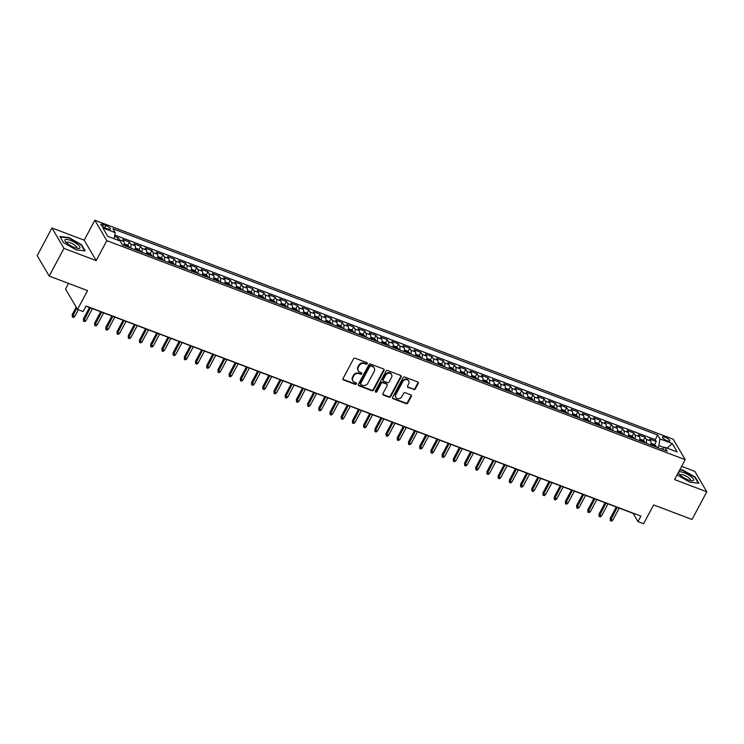 <?xml version="1.0" encoding="UTF-8"?>
<svg xmlns="http://www.w3.org/2000/svg" width="744" height="744" viewBox="0 0 744 744"><rect width="100%" height="100%" fill="white"/><g stroke="black" fill="none" stroke-linecap="round" stroke-linejoin="round"><path stroke-width="1.12" d="M367.229 363.714A0.902 0.781 149.6 0 0 366.866 362.663L355.176 358.236A1.283 1.116 149.6 0 0 353.493 358.906L343.049 378.473A1.283 1.116 149.6 0 0 343.57 379.97L355.26 384.397A0.902 0.781 149.6 0 0 356.069 382.881L354.553 382.304A4.111 3.581 149.6 0 1 352.87 380.909A4.111 3.581 149.6 0 1 352.898 377.496L353.763 375.86A4.111 3.581 149.6 0 1 359.138 373.721L360.654 374.288A0.902 0.781 149.6 0 0 361.463 372.772L359.957 372.195A4.111 3.581 149.6 0 1 358.264 370.8A4.111 3.581 149.6 0 1 358.292 367.387L359.157 365.76A4.111 3.581 149.6 0 1 364.541 363.611L366.048 364.188A0.902 0.781 149.6 0 0 367.229 363.714M358.264 370.8L357.948 370.242A4.111 3.581 149.6 0 1 357.966 366.839L358.841 365.202A4.111 3.581 149.6 0 1 364.216 363.063L365.732 363.63A0.902 0.781 149.6 0 0 367.006 362.737M342.928 379.235A1.283 1.116 149.6 0 0 343.244 379.421L354.935 383.848A0.902 0.781 149.6 0 0 356.209 382.946M352.87 380.909L352.544 380.351A4.111 3.581 149.6 0 1 352.572 376.938L353.437 375.311A4.111 3.581 149.6 0 1 358.822 373.172L360.329 373.739A0.902 0.781 149.6 0 0 361.603 372.837M665.071 437.221A4.185 1.181 28.1 0 0 662.42 437.016A4.185 1.181 28.1 0 0 667.145 440.755A4.185 1.181 28.1 0 0 669.805 440.959A4.185 1.181 28.1 0 0 665.071 437.221M413.636 389.586A1.283 1.116 149.6 0 0 415.31 388.907L418.24 383.42A1.283 1.116 149.6 0 0 417.719 381.923L404.736 377.003A1.283 1.116 149.6 0 0 403.062 377.673L392.618 397.24A1.283 1.116 149.6 0 0 393.13 398.738L406.112 403.657A1.283 1.116 149.6 0 0 407.796 402.988L411.339 396.357A1.283 1.116 149.6 0 0 410.818 394.85L405.257 392.748A1.283 1.116 149.6 0 0 403.583 393.418L401.825 396.71A3.432 2.995 149.6 0 1 395.938 394.478L402.811 381.598A3.432 2.995 149.6 0 1 408.698 383.83L407.554 385.978A1.283 1.116 149.6 0 0 408.075 387.475L413.311 389.028A1.283 1.116 149.6 0 0 414.985 388.359L417.914 382.872A1.283 1.116 149.6 0 0 418.044 382.109M63.965 248.394L96.19 260.595L84.202 240.173L51.978 227.971L63.965 248.394L49.188 276.071L87.578 290.606L77.525 309.43L83.133 311.559L86.081 306.017L640.928 516.104L637.971 521.637L643.579 523.757L653.632 504.934L692.022 519.47L706.8 491.793L694.812 471.371L681.634 466.376M96.19 260.595L106.829 240.665L685.215 459.662L674.576 479.592L706.8 491.793M384.025 370.466A1.283 1.116 149.6 0 0 383.504 368.968L370.521 364.048A1.283 1.116 149.6 0 0 368.838 364.718L358.394 384.285A1.283 1.116 149.6 0 0 358.915 385.783L371.898 390.702A1.283 1.116 149.6 0 0 373.581 390.033L384.025 370.466L383.699 369.917A1.283 1.116 149.6 0 0 383.82 369.154M387.633 370.531L400.616 375.441A1.283 1.116 149.6 0 1 401.137 376.948L390.693 396.506A1.283 1.116 149.6 0 1 389.01 397.175L383.448 395.073A1.283 1.116 149.6 0 1 382.928 393.567L387.168 385.634A1.283 1.116 149.6 0 0 386.648 384.137L382.965 382.742A1.283 1.116 149.6 0 0 381.281 383.411L376.873 391.67A0.902 0.781 149.6 0 1 375.329 391.084L385.95 371.2A1.283 1.116 149.6 0 1 387.633 370.531M49.188 276.071L37.2 255.648L51.978 227.971M654.553 444.773L656.282 441.527L649.559 438.979L650.74 440.987L646.257 439.295A5.236 2.093 110.7 0 1 646.248 443.238M643.337 440.522L645.076 437.277L638.352 434.728L639.533 436.747L635.051 435.054A5.236 2.093 110.7 0 1 635.041 438.988M632.13 436.282L633.869 433.036L627.136 430.488L628.327 432.506L623.835 430.804A5.236 2.093 110.7 0 1 623.825 434.747M620.924 432.041L622.654 428.786L615.93 426.247L617.111 428.256L612.628 426.563A5.236 2.093 110.7 0 1 612.619 430.506M609.717 427.791L611.447 424.545L604.723 421.997L605.904 424.015L601.422 422.313A5.236 2.093 110.7 0 1 601.412 426.256M598.501 423.55L600.241 420.304L593.517 417.756L594.698 419.774L590.215 418.072A5.236 2.093 110.7 0 1 590.206 422.015M587.295 419.309L589.034 416.054L582.301 413.515L583.482 415.524L578.999 413.831A5.236 2.093 110.7 0 1 578.99 417.765M576.089 415.059L577.818 411.813L571.094 409.265L572.276 411.283L567.793 409.581A5.236 2.093 110.7 0 1 567.784 413.524M564.873 410.818L566.612 407.573L559.888 405.024L561.069 407.042L556.586 405.341A5.236 2.093 110.7 0 1 556.577 409.284M553.666 406.577L555.405 403.322L548.681 400.784L549.863 402.792L545.38 401.1A5.236 2.093 110.7 0 1 545.371 405.034M542.46 402.327L544.189 399.082L537.466 396.533L538.647 398.552L534.164 396.85A5.236 2.093 110.7 0 1 534.155 400.793M531.253 398.087L532.983 394.841L526.259 392.293L527.44 394.311L522.958 392.609A5.236 2.093 110.7 0 1 522.948 396.552M520.037 393.846L521.776 390.591L515.053 388.043L516.234 390.061L511.751 388.368A5.236 2.093 110.7 0 1 511.742 392.302M508.831 389.596L510.57 386.35L503.837 383.802L505.027 385.82L500.535 384.118A5.236 2.093 110.7 0 1 500.526 388.061M497.624 385.355L499.354 382.109L492.63 379.561L493.811 381.57L489.329 379.877A5.236 2.093 110.7 0 1 489.32 383.82M486.418 381.105L488.148 377.859L481.424 375.311L482.605 377.329L478.122 375.636A5.236 2.093 110.7 0 1 478.113 379.57M475.202 376.864L476.941 373.618L470.217 371.07L471.398 373.088L466.916 371.386A5.236 2.093 110.7 0 1 466.907 375.329M463.996 372.623L465.735 369.368L459.002 366.829L460.183 368.838L455.7 367.145A5.236 2.093 110.7 0 1 455.691 371.089M452.789 368.373L454.519 365.127L447.795 362.579L448.976 364.597L444.494 362.895A5.236 2.093 110.7 0 1 444.484 366.839M441.573 364.132L443.312 360.887L436.589 358.338L437.77 360.356L433.287 358.654A5.236 2.093 110.7 0 1 433.278 362.598M430.367 359.891L432.106 356.636L425.382 354.098L426.563 356.106L422.081 354.414A5.236 2.093 110.7 0 1 422.071 358.357M419.16 355.641L420.89 352.396L414.166 349.847L415.347 351.866L410.865 350.164A5.236 2.093 110.7 0 1 410.855 354.107M407.954 351.401L409.684 348.155L402.96 345.607L404.141 347.625L399.658 345.923A5.236 2.093 110.7 0 1 399.649 349.866M396.738 347.16L398.477 343.905L391.753 341.366L392.934 343.375L388.452 341.682A5.236 2.093 110.7 0 1 388.442 345.616M385.532 342.91L387.271 339.664L380.537 337.116L381.728 339.134L377.236 337.432A5.236 2.093 110.7 0 1 377.227 341.375M374.325 338.669L376.055 335.423L369.331 332.875L370.512 334.893L366.029 333.191A5.236 2.093 110.7 0 1 366.02 337.134M363.118 334.428L364.848 331.173L358.124 328.625L359.306 330.643L354.823 328.95A5.236 2.093 110.7 0 1 354.814 332.884M351.903 330.178L353.642 326.932L346.918 324.384L348.099 326.402L343.616 324.7A5.236 2.093 110.7 0 1 343.607 328.643M340.696 325.937L342.435 322.691L335.702 320.143L336.883 322.152L332.401 320.459A5.236 2.093 110.7 0 1 332.391 324.403M329.49 321.687L331.219 318.441L324.496 315.893L325.677 317.911L321.194 316.219A5.236 2.093 110.7 0 1 321.185 320.153M318.283 317.446L320.013 314.201L313.289 311.652L314.47 313.67L309.988 311.969A5.236 2.093 110.7 0 1 309.978 315.912M307.067 313.205L308.807 309.95L302.083 307.412L303.264 309.42L298.781 307.728A5.236 2.093 110.7 0 1 298.772 311.671M295.861 308.955L297.591 305.71L290.867 303.161L292.048 305.18L287.565 303.478A5.236 2.093 110.7 0 1 287.556 307.421M284.654 304.714L286.384 301.469L279.66 298.921L280.841 300.939L276.359 299.237A5.236 2.093 110.7 0 1 276.349 303.18M273.439 300.474L275.178 297.219L268.454 294.68L269.635 296.689L265.152 294.996A5.236 2.093 110.7 0 1 265.143 298.939M262.232 296.224L263.971 292.978L257.238 290.43L258.428 292.448L253.937 290.746A5.236 2.093 110.7 0 1 253.927 294.689M251.026 291.983L252.755 288.737L246.032 286.189L247.213 288.207L242.73 286.505A5.236 2.093 110.7 0 1 242.721 290.448M239.819 287.742L241.549 284.487L234.825 281.948L236.006 283.957L231.524 282.264A5.236 2.093 110.7 0 1 231.514 286.198M228.603 283.492L230.342 280.246L223.619 277.698L224.8 279.716L220.317 278.014A5.236 2.093 110.7 0 1 220.308 281.957M217.397 279.251L219.136 276.005L212.403 273.457L213.593 275.475L209.101 273.773A5.236 2.093 110.7 0 1 209.092 277.717M206.19 275.01L207.92 271.755L201.196 269.207L202.377 271.225L197.895 269.533A5.236 2.093 110.7 0 1 197.885 273.467M194.984 270.76L196.714 267.514L189.99 264.966L191.171 266.984L186.688 265.283A5.236 2.093 110.7 0 1 186.679 269.226M183.768 266.519L185.507 263.274L178.783 260.726L179.964 262.734L175.482 261.042A5.236 2.093 110.7 0 1 175.472 264.985M172.562 262.269L174.291 259.024L167.567 256.475L168.749 258.493L164.266 256.801A5.236 2.093 110.7 0 1 164.257 260.735M161.355 258.029L163.085 254.783L156.361 252.235L157.542 254.253L153.059 252.551A5.236 2.093 110.7 0 1 153.05 256.494M150.139 253.788L151.878 250.542L145.154 247.994L146.335 250.003L141.853 248.31A5.236 2.093 110.7 0 1 141.844 252.253M138.933 249.538L140.672 246.292L133.948 243.744L135.129 245.762L130.646 244.06A5.236 2.093 110.7 0 1 130.637 248.003M127.726 245.297L129.456 242.051L122.732 239.503L123.913 241.521A5.236 2.093 110.7 0 1 123.904 245.455M105.434 228.027L107.899 228.957A4.055 1.144 28.1 0 0 110.465 229.161A4.055 1.144 28.1 0 0 105.89 225.534L103.425 224.604A4.055 1.144 28.1 0 0 100.849 224.409A4.055 1.144 28.1 0 0 105.434 228.027M106.829 240.665L94.851 220.243L673.236 439.239L685.215 459.662M656.282 441.527L655.194 439.676L657.677 435.026L112.921 228.761L115.19 232.621L114.195 238.778M657.677 435.026L659.947 438.886L672.278 443.554L677.198 451.952L664.876 447.284L667.136 451.143L122.379 244.878L120.11 241.019L107.787 236.35L102.858 227.952L115.19 232.621M117.134 239.893L118.25 237.801L119.431 239.819A5.236 2.093 110.7 0 1 119.738 240.87M129.456 242.051L130.646 244.06M140.672 246.292L141.853 248.31M151.878 250.542L153.059 252.551M163.085 254.783L164.266 256.801M174.291 259.024L175.482 261.042M185.507 263.274L186.688 265.283M196.714 267.514L197.895 269.533M207.92 271.755L209.101 273.773M219.136 276.005L220.317 278.014M230.342 280.246L231.524 282.264M241.549 284.487L242.73 286.505M252.755 288.737L253.937 290.746M263.971 292.978L265.152 294.996M275.178 297.219L276.359 299.237M286.384 301.469L287.565 303.478M297.591 305.71L298.781 307.728M308.807 309.95L309.988 311.969M320.013 314.201L321.194 316.219M331.219 318.441L332.401 320.459M342.435 322.691L343.616 324.7M353.642 326.932L354.823 328.95M364.848 331.173L366.029 333.191M376.055 335.423L377.236 337.432M387.271 339.664L388.452 341.682M398.477 343.905L399.658 345.923M409.684 348.155L410.865 350.164M420.89 352.396L422.081 354.414M432.106 356.636L433.287 358.654M443.312 360.887L444.494 362.895M454.519 365.127L455.7 367.145M465.735 369.368L466.916 371.386M476.941 373.618L478.122 375.636M488.148 377.859L489.329 379.877M499.354 382.109L500.535 384.118M510.57 386.35L511.751 388.368M521.776 390.591L522.958 392.609M532.983 394.841L534.164 396.85M544.189 399.082L545.38 401.1M555.405 403.322L556.586 405.341M566.612 407.573L567.793 409.581M577.818 411.813L578.999 413.831M589.034 416.054L590.215 418.072M600.241 420.304L601.422 422.313M611.447 424.545L612.628 426.563M622.654 428.786L623.835 430.804M633.869 433.036L635.051 435.054M645.076 437.277L646.257 439.295M655.194 439.676L114.799 235.058M118.25 237.801L114.576 236.415M664.346 447.6L658.877 445.526L657.77 447.6M68.532 283.399L65.537 289.007L77.525 309.43M84.202 240.173L94.851 220.243M85.988 306.193L633.116 513.36L637.971 521.637M135.12 249.705A5.236 2.093 -69.3 0 0 135.129 245.762M146.326 253.946A5.236 2.093 -69.3 0 0 146.335 250.003M157.533 258.187A5.236 2.093 -69.3 0 0 157.542 254.253M168.739 262.437A5.236 2.093 -69.3 0 0 168.749 258.493M179.955 266.678A5.236 2.093 -69.3 0 0 179.964 262.734M191.162 270.928A5.236 2.093 -69.3 0 0 191.171 266.984M202.368 275.168A5.236 2.093 -69.3 0 0 202.377 271.225M213.584 279.409A5.236 2.093 -69.3 0 0 213.593 275.475M224.79 283.659A5.236 2.093 -69.3 0 0 224.8 279.716M235.997 287.9A5.236 2.093 -69.3 0 0 236.006 283.957M247.203 292.141A5.236 2.093 -69.3 0 0 247.213 288.207M258.419 296.391A5.236 2.093 -69.3 0 0 258.428 292.448M269.626 300.632A5.236 2.093 -69.3 0 0 269.635 296.689M280.832 304.873A5.236 2.093 -69.3 0 0 280.841 300.939M292.039 309.123A5.236 2.093 -69.3 0 0 292.048 305.18M303.254 313.363A5.236 2.093 -69.3 0 0 303.264 309.42M314.461 317.604A5.236 2.093 -69.3 0 0 314.47 313.67M325.667 321.854A5.236 2.093 -69.3 0 0 325.677 317.911M336.874 326.095A5.236 2.093 -69.3 0 0 336.883 322.152M348.09 330.345A5.236 2.093 -69.3 0 0 348.099 326.402M359.296 334.586A5.236 2.093 -69.3 0 0 359.306 330.643M370.503 338.827A5.236 2.093 -69.3 0 0 370.512 334.893M381.719 343.077A5.236 2.093 -69.3 0 0 381.728 339.134M392.925 347.318A5.236 2.093 -69.3 0 0 392.934 343.375M404.132 351.559A5.236 2.093 -69.3 0 0 404.141 347.625M415.338 355.809A5.236 2.093 -69.3 0 0 415.347 351.866M426.554 360.05A5.236 2.093 -69.3 0 0 426.563 356.106M437.76 364.29A5.236 2.093 -69.3 0 0 437.77 360.356M448.967 368.54A5.236 2.093 -69.3 0 0 448.976 364.597M460.173 372.781A5.236 2.093 -69.3 0 0 460.183 368.838M471.389 377.022A5.236 2.093 -69.3 0 0 471.398 373.088M482.596 381.272A5.236 2.093 -69.3 0 0 482.605 377.329M493.802 385.513A5.236 2.093 -69.3 0 0 493.811 381.57M505.018 389.763A5.236 2.093 -69.3 0 0 505.027 385.82M516.224 394.004A5.236 2.093 -69.3 0 0 516.234 390.061M527.431 398.245A5.236 2.093 -69.3 0 0 527.44 394.311M538.637 402.495A5.236 2.093 -69.3 0 0 538.647 398.552M549.853 406.736A5.236 2.093 -69.3 0 0 549.863 402.792M561.06 410.976A5.236 2.093 -69.3 0 0 561.069 407.042M572.266 415.226A5.236 2.093 -69.3 0 0 572.276 411.283M583.473 419.467A5.236 2.093 -69.3 0 0 583.482 415.524M594.689 423.708A5.236 2.093 -69.3 0 0 594.698 419.774M605.895 427.958A5.236 2.093 -69.3 0 0 605.904 424.015M617.101 432.199A5.236 2.093 -69.3 0 0 617.111 428.256M628.317 436.44A5.236 2.093 -69.3 0 0 628.327 432.506M639.524 440.69A5.236 2.093 -69.3 0 0 639.533 436.747M664.876 447.284L661.816 449.134M650.73 444.931A5.236 2.093 -69.3 0 0 650.74 440.987M658.877 445.526L659.947 438.886M672.278 443.554L667.136 448.139M76.148 249.854L85.16 250.868L81.552 244.72L68.932 237.55L59.92 236.527L63.528 242.674L76.148 249.854M677.105 474.849L689.846 482.214L698.858 483.237L695.249 477.081L682.629 469.91L679.904 469.603M358.273 385.048A1.283 1.116 149.6 0 0 358.589 385.234L371.572 390.144A1.283 1.116 149.6 0 0 373.256 389.475L383.699 369.917M370.921 366.029A0.902 0.781 149.6 0 0 369.74 366.494L360.58 383.672A0.902 0.781 149.6 0 0 360.942 384.722L362.533 385.327A4.111 3.581 149.6 0 0 367.908 383.179L374.176 371.442A4.111 3.581 149.6 0 0 374.204 368.029A4.111 3.581 149.6 0 0 372.512 366.634L370.596 365.481A0.902 0.781 149.6 0 0 369.424 365.946L369.74 366.494M360.57 384.416L360.245 383.867A0.902 0.781 149.6 0 1 360.254 383.113L369.424 365.946M374.204 368.029L373.879 367.48A4.111 3.581 149.6 0 0 372.195 366.076L372.512 366.634M370.596 365.481L372.195 366.076M382.807 394.329A1.283 1.116 149.6 0 0 383.132 394.525L388.684 396.626A1.283 1.116 149.6 0 0 390.368 395.957L400.811 376.39A1.283 1.116 149.6 0 0 400.932 375.627M387.178 384.574L386.852 384.016A1.283 1.116 149.6 0 0 386.322 383.579L382.639 382.184A1.283 1.116 149.6 0 0 380.956 382.853L376.548 391.112L376.873 391.67M375.236 391.511A0.902 0.781 149.6 0 0 376.548 391.112M391.567 377.403A3.432 2.995 149.6 0 0 385.68 375.181L383.253 379.71A1.283 1.116 149.6 0 0 383.774 381.216L387.457 382.611A1.283 1.116 149.6 0 0 389.14 381.942L391.567 377.403M391.586 374.558L391.26 374A3.432 2.995 149.6 0 0 385.355 374.623L385.68 375.181M383.244 380.779L382.928 380.231A1.283 1.116 149.6 0 1 382.928 379.161L385.355 374.623M407.433 386.741A1.283 1.116 149.6 0 0 407.749 386.927L413.311 389.028M408.716 380.974L408.4 380.426A3.432 2.995 149.6 0 0 402.495 381.049L402.811 381.598M395.92 397.333L395.594 396.775A3.432 2.995 149.6 0 1 395.613 393.929L402.495 381.049M392.488 398.003A1.283 1.116 149.6 0 0 392.813 398.189L405.796 403.099A1.283 1.116 149.6 0 0 407.47 402.43L411.014 395.808A1.283 1.116 149.6 0 0 411.134 395.045M74.8 316.377L73.451 317.428L72.326 317L72.196 314.619L72.782 315.614L74.8 316.377L78.343 309.746M72.326 317L76.772 308.146M72.196 314.619L76.186 307.151M70.317 240.331A8.5 2.39 28.1 0 0 65.388 241.54A8.5 2.39 28.1 0 0 74.53 247.51A8.5 2.39 28.1 0 0 78.315 248.44A8.5 2.39 28.1 0 0 78.743 245.483A8.5 2.39 28.1 0 0 70.317 240.331M76.651 248.18A5.822 1.637 28.1 0 0 76.855 247.975A5.822 1.637 28.1 0 0 70.28 242.777A5.822 1.637 28.1 0 0 66.588 242.488A5.822 1.637 28.1 0 0 66.532 242.777M63.547 242.693L60.199 236.973L68.932 237.959L81.161 244.906L84.621 250.812M678.761 472.105A8.5 2.39 28.1 0 0 679.086 473.909A8.5 2.39 28.1 0 0 692.004 480.81A8.5 2.39 28.1 0 0 693.482 480.466A8.5 2.39 28.1 0 0 687.94 474.56A8.5 2.39 28.1 0 0 678.761 472.105M690.348 480.54A5.822 1.637 28.1 0 0 690.46 480.457A5.822 1.637 28.1 0 0 690.553 480.336A5.822 1.637 28.1 0 0 686.433 476.281A5.822 1.637 28.1 0 0 680.379 474.728A5.822 1.637 28.1 0 0 680.286 474.858A5.822 1.637 28.1 0 0 680.23 475.146M679.7 469.994L682.62 470.32L694.85 477.276L698.309 483.172M124.211 243.818L127.419 245.036L129.186 246.562A3.469 1.386 110.7 0 1 129.391 247.538M127.261 246.729A3.469 1.386 -69.3 0 0 127.233 246.311L125.885 245.799A3.469 1.386 110.7 0 1 125.922 246.218M86.006 320.627L84.658 321.668L83.542 321.25L83.402 318.869L83.988 319.855L86.006 320.627L92.414 308.63M83.542 321.25L90.396 307.867M83.402 318.869L89.466 307.514M135.417 248.068L138.635 249.277L140.402 250.812A3.469 1.386 110.7 0 1 140.607 251.779M138.477 250.97A3.469 1.386 -69.3 0 0 138.44 250.551L137.091 250.04A3.469 1.386 110.7 0 1 137.129 250.468M97.213 324.868L95.864 325.918L94.748 325.491L94.618 323.11L95.195 324.105L97.213 324.868L103.621 312.871M94.748 325.491L101.603 312.108M94.618 323.11L100.672 311.755M146.633 252.309L149.842 253.527L151.609 255.053A3.469 1.386 110.7 0 1 151.813 256.029M149.684 255.22A3.469 1.386 -69.3 0 0 149.646 254.792L148.307 254.29A3.469 1.386 110.7 0 1 148.335 254.708M108.419 329.108L107.08 330.159L105.955 329.732L105.825 327.351L106.411 328.346L108.419 329.108L114.827 317.111M105.955 329.732L112.809 316.349M105.825 327.351L111.888 316.005M157.84 256.55L161.048 257.768L162.815 259.293A3.469 1.386 110.7 0 1 163.02 260.27M160.89 259.461A3.469 1.386 -69.3 0 0 160.862 259.042L159.514 258.531A3.469 1.386 110.7 0 1 159.542 258.949M119.635 333.358L118.287 334.4L117.161 333.982L117.031 331.601L117.617 332.587L119.635 333.358L126.034 321.362M117.161 333.982L124.025 320.599M117.031 331.601L123.095 320.246M169.046 260.8L172.255 262.009L174.031 263.543A3.469 1.386 110.7 0 1 174.226 264.511M172.097 263.711A3.469 1.386 -69.3 0 0 172.069 263.283L170.72 262.772A3.469 1.386 110.7 0 1 170.757 263.199M130.842 337.599L129.493 338.65L128.377 338.222L128.238 335.842L128.824 336.837L130.842 337.599L137.249 325.602M128.377 338.222L135.231 324.84M128.238 335.842L134.301 324.486M180.262 265.041L183.47 266.259L185.237 267.784A3.469 1.386 110.7 0 1 185.442 268.761M183.312 267.952A3.469 1.386 -69.3 0 0 183.275 267.533L181.927 267.022A3.469 1.386 110.7 0 1 181.964 267.44M142.048 341.84L140.709 342.891L139.584 342.463L139.453 340.082L140.03 341.078L142.048 341.84L148.456 329.843M139.584 342.463L146.438 329.081M139.453 340.082L145.508 328.736M191.468 269.282L194.677 270.5L196.444 272.025A3.469 1.386 110.7 0 1 196.649 273.002M194.519 272.192A3.469 1.386 -69.3 0 0 194.482 271.774L193.142 271.262A3.469 1.386 110.7 0 1 193.17 271.681M153.264 346.09L151.916 347.132L150.79 346.713L150.66 344.333L151.246 345.328L153.264 346.09L159.662 334.093M150.79 346.713L157.644 333.331M150.66 344.333L156.724 332.977M202.675 273.532L205.883 274.741L207.65 276.275A3.469 1.386 110.7 0 1 207.855 277.242M205.725 276.442A3.469 1.386 -69.3 0 0 205.697 276.015L204.349 275.503A3.469 1.386 110.7 0 1 204.386 275.931M164.471 350.331L163.122 351.382L162.006 350.954L161.867 348.573L162.452 349.568L164.471 350.331L170.878 338.334M162.006 350.954L168.86 337.571M161.867 348.573L167.93 337.218M213.881 277.772L217.09 278.991L218.866 280.516A3.469 1.386 110.7 0 1 219.062 281.492M216.932 280.683A3.469 1.386 -69.3 0 0 216.904 280.265L215.555 279.753A3.469 1.386 110.7 0 1 215.593 280.172M175.677 354.572L174.328 355.623L173.213 355.204L173.073 352.814L173.659 353.809L175.677 354.572L182.085 342.584M173.213 355.204L180.067 341.812M173.073 352.814L179.137 341.468M225.097 282.013L228.306 283.232L230.073 284.757A3.469 1.386 110.7 0 1 230.277 285.733M228.148 284.924A3.469 1.386 -69.3 0 0 228.11 284.506L226.771 283.994A3.469 1.386 110.7 0 1 226.799 284.422M186.883 358.822L185.544 359.873L184.419 359.445L184.289 357.064L184.865 358.059L186.883 358.822L193.291 346.825M184.419 359.445L191.273 346.062M184.289 357.064L190.352 345.709M236.304 286.263L239.512 287.472L241.279 289.007A3.469 1.386 110.7 0 1 241.484 289.974M239.354 289.174A3.469 1.386 -69.3 0 0 239.317 288.746L237.978 288.244A3.469 1.386 110.7 0 1 238.006 288.663M198.099 363.063L196.751 364.114L195.626 363.686L195.495 361.305L196.081 362.3L198.099 363.063L204.498 351.066M195.626 363.686L202.48 350.303M195.495 361.305L201.559 349.95M247.51 290.504L250.719 291.722L252.486 293.248A3.469 1.386 110.7 0 1 252.69 294.224M250.561 293.415A3.469 1.386 -69.3 0 0 250.533 292.997L249.184 292.485A3.469 1.386 110.7 0 1 249.221 292.904M209.306 367.303L207.957 368.354L206.841 367.936L206.702 365.546L207.288 366.541L209.306 367.303L215.714 355.316M206.841 367.936L213.695 354.544M206.702 365.546L212.765 354.2M258.717 294.745L261.935 295.963L263.702 297.498A3.469 1.386 110.7 0 1 263.906 298.465M261.776 297.656A3.469 1.386 -69.3 0 0 261.739 297.237L260.391 296.726A3.469 1.386 110.7 0 1 260.428 297.154M220.512 371.554L219.164 372.604L218.048 372.177L217.918 369.796L218.494 370.791L220.512 371.554L226.92 359.557M218.048 372.177L224.902 358.794M217.918 369.796L223.972 358.441M269.933 298.995L273.141 300.204L274.908 301.738A3.469 1.386 110.7 0 1 275.113 302.706M272.983 301.906A3.469 1.386 -69.3 0 0 272.946 301.478L271.607 300.976A3.469 1.386 110.7 0 1 271.634 301.394M231.719 375.794L230.38 376.845L229.254 376.418L229.124 374.037L229.71 375.032L231.719 375.794L238.127 363.797M229.254 376.418L236.108 363.035M229.124 374.037L235.188 362.681M281.139 303.236L284.348 304.454L286.115 305.979A3.469 1.386 110.7 0 1 286.319 306.956M284.189 306.147A3.469 1.386 -69.3 0 0 284.162 305.728L282.813 305.217A3.469 1.386 110.7 0 1 282.841 305.635M242.935 380.044L241.586 381.086L240.461 380.668L240.331 378.287L240.917 379.273L242.935 380.044L249.333 368.048M240.461 380.668L247.315 367.285M240.331 378.287L246.394 366.932M292.346 307.486L295.554 308.695L297.321 310.229A3.469 1.386 110.7 0 1 297.526 311.197M295.396 310.387A3.469 1.386 -69.3 0 0 295.368 309.969L294.019 309.458A3.469 1.386 110.7 0 1 294.057 309.885M254.141 384.285L252.793 385.336L251.677 384.908L251.537 382.528L252.123 383.523L254.141 384.285L260.549 372.288M251.677 384.908L258.531 371.526M251.537 382.528L257.601 371.172M303.561 311.727L306.77 312.945L308.537 314.47A3.469 1.386 110.7 0 1 308.741 315.437M306.612 314.638A3.469 1.386 -69.3 0 0 306.575 314.21L305.226 313.708A3.469 1.386 110.7 0 1 305.263 314.126M265.348 388.526L263.999 389.577L262.883 389.149L262.753 386.768L263.329 387.764L265.348 388.526L271.755 376.529M262.883 389.149L269.737 375.767M262.753 386.768L268.807 375.422M314.768 315.968L317.976 317.186L319.743 318.711A3.469 1.386 110.7 0 1 319.948 319.688M317.818 318.878A3.469 1.386 -69.3 0 0 317.781 318.46L316.442 317.948A3.469 1.386 110.7 0 1 316.47 318.367M276.563 392.776L275.215 393.818L274.09 393.399L273.959 391.019L274.545 392.004L276.563 392.776L282.962 380.779M274.09 393.399L280.944 380.017M273.959 391.019L280.023 379.663M325.974 320.218L329.183 321.427L330.95 322.961A3.469 1.386 110.7 0 1 331.154 323.928M329.025 323.119A3.469 1.386 -69.3 0 0 328.997 322.701L327.648 322.189A3.469 1.386 110.7 0 1 327.686 322.617M287.77 397.017L286.421 398.068L285.305 397.64L285.166 395.259L285.752 396.254L287.77 397.017L294.178 385.02M285.305 397.64L292.159 384.257M285.166 395.259L291.229 383.904M337.181 324.458L340.389 325.677L342.166 327.202A3.469 1.386 110.7 0 1 342.361 328.178M340.231 327.369A3.469 1.386 -69.3 0 0 340.203 326.951L338.855 326.439A3.469 1.386 110.7 0 1 338.892 326.858M298.976 401.258L297.628 402.309L296.512 401.881L296.372 399.5L296.958 400.495L298.976 401.258L305.384 389.261M296.512 401.881L303.366 388.498M296.372 399.5L302.436 388.154M348.397 328.699L351.605 329.918L353.372 331.443A3.469 1.386 110.7 0 1 353.577 332.419M351.447 331.61A3.469 1.386 -69.3 0 0 351.41 331.192L350.061 330.68A3.469 1.386 110.7 0 1 350.099 331.099M310.183 405.508L308.844 406.55L307.718 406.131L307.588 403.75L308.165 404.745L310.183 405.508L316.591 393.511M307.718 406.131L314.572 392.748M307.588 403.75L313.652 392.395M359.603 332.949L362.812 334.158L364.579 335.693A3.469 1.386 110.7 0 1 364.783 336.66M362.654 335.86A3.469 1.386 -69.3 0 0 362.616 335.432L361.277 334.921A3.469 1.386 110.7 0 1 361.305 335.349M321.399 409.749L320.05 410.8L318.925 410.372L318.795 407.991L319.381 408.986L321.399 409.749L327.797 397.752M318.925 410.372L325.779 396.989M318.795 407.991L324.858 396.636M370.81 337.19L374.018 338.408L375.748 339.896A3.469 1.386 110.7 0 1 375.99 340.91M373.86 340.101A3.469 1.386 -69.3 0 0 373.832 339.683L372.484 339.171A3.469 1.386 110.7 0 1 372.521 339.589M332.605 413.99L331.257 415.04L330.141 414.622L330.001 412.232L330.587 413.227L332.605 413.99L339.013 402.002M330.141 414.622L336.995 401.23M330.001 412.232L336.065 400.886M382.016 341.431L385.234 342.649L387.001 344.174A3.469 1.386 110.7 0 1 387.206 345.151M385.076 344.342A3.469 1.386 -69.3 0 0 385.039 343.923L383.69 343.412A3.469 1.386 110.7 0 1 383.727 343.84M343.812 418.24L342.463 419.291L341.347 418.863L341.217 416.482L341.794 417.477L343.812 418.24L350.219 406.243M341.347 418.863L348.201 405.48M341.217 416.482L347.271 405.127M393.232 345.681L396.44 346.89L398.207 348.425A3.469 1.386 110.7 0 1 398.412 349.392M396.282 348.592A3.469 1.386 -69.3 0 0 396.245 348.164L394.906 347.662A3.469 1.386 110.7 0 1 394.934 348.08M355.018 422.48L353.679 423.531L352.554 423.103L352.423 420.723L353 421.718L355.018 422.48L361.426 410.483M352.554 423.103L359.408 409.721M352.423 420.723L358.487 409.367M404.438 349.922L407.647 351.14L409.414 352.665A3.469 1.386 110.7 0 1 409.618 353.642M407.489 352.833A3.469 1.386 -69.3 0 0 407.452 352.414L406.112 351.903A3.469 1.386 110.7 0 1 406.14 352.321M366.234 426.721L364.886 427.772L363.76 427.354L363.63 424.964L364.216 425.959L366.234 426.721L372.632 414.733M363.76 427.354L370.614 413.962M363.63 424.964L369.694 413.618M415.645 354.163L418.853 355.381L420.62 356.915A3.469 1.386 110.7 0 1 420.825 357.883M418.695 357.074A3.469 1.386 -69.3 0 0 418.667 356.655L417.319 356.144A3.469 1.386 110.7 0 1 417.356 356.571M377.441 430.971L376.092 432.022L374.976 431.594L374.837 429.214L375.422 430.209L377.441 430.971L383.848 418.974M374.976 431.594L381.83 418.212M374.837 429.214L380.9 417.858M426.851 358.413L430.069 359.622L431.836 361.156A3.469 1.386 110.7 0 1 432.041 362.123M429.911 361.324A3.469 1.386 -69.3 0 0 429.874 360.896L428.525 360.394A3.469 1.386 110.7 0 1 428.563 360.812M388.647 435.212L387.298 436.263L386.183 435.835L386.052 433.454L386.629 434.45L388.647 435.212L395.055 423.215M386.183 435.835L393.037 422.453M386.052 433.454L392.107 422.099M438.067 362.654L441.276 363.872L443.043 365.397A3.469 1.386 110.7 0 1 443.247 366.374M441.118 365.564A3.469 1.386 -69.3 0 0 441.08 365.146L439.741 364.634A3.469 1.386 110.7 0 1 439.769 365.053M399.863 439.462L398.514 440.504L397.389 440.085L397.259 437.704L397.845 438.69L399.863 439.462L406.261 427.465M397.389 440.085L404.243 426.703M397.259 437.704L403.322 426.349M449.274 366.894L452.482 368.113L454.249 369.647A3.469 1.386 110.7 0 1 454.454 370.614M452.324 369.805A3.469 1.386 -69.3 0 0 452.296 369.387L450.948 368.875A3.469 1.386 110.7 0 1 450.985 369.303M411.069 443.703L409.721 444.754L408.596 444.326L408.465 441.945L409.051 442.94L411.069 443.703L417.468 431.706M408.596 444.326L415.459 430.943M408.465 441.945L414.529 430.59M460.48 371.144L463.689 372.363L465.465 373.888A3.469 1.386 110.7 0 1 465.66 374.855M463.531 374.055A3.469 1.386 -69.3 0 0 463.503 373.627L462.154 373.125A3.469 1.386 110.7 0 1 462.191 373.544M422.276 447.944L420.927 448.995L419.811 448.567L419.672 446.186L420.258 447.181L422.276 447.944L428.684 435.947M419.811 448.567L426.665 435.184M419.672 446.186L425.735 434.84M471.696 375.385L474.904 376.603L476.671 378.129A3.469 1.386 110.7 0 1 476.876 379.105M474.746 378.296A3.469 1.386 -69.3 0 0 474.709 377.878L473.361 377.366A3.469 1.386 110.7 0 1 473.398 377.785M433.482 452.194L432.143 453.236L431.018 452.817L430.888 450.436L431.464 451.422L433.482 452.194L439.89 440.197M431.018 452.817L437.872 439.434M430.888 450.436L436.942 439.081M482.903 379.635L486.111 380.844L487.878 382.379A3.469 1.386 110.7 0 1 488.083 383.346M485.953 382.537A3.469 1.386 -69.3 0 0 485.916 382.118L484.577 381.607A3.469 1.386 110.7 0 1 484.604 382.035M444.698 456.435L443.35 457.486L442.224 457.058L442.094 454.677L442.68 455.672L444.698 456.435L451.097 444.438M442.224 457.058L449.078 443.675M442.094 454.677L448.158 443.322M494.109 383.876L497.318 385.094L499.084 386.62A3.469 1.386 110.7 0 1 499.289 387.596M497.159 386.787A3.469 1.386 -69.3 0 0 497.131 386.368L495.783 385.857A3.469 1.386 110.7 0 1 495.82 386.276M455.905 460.676L454.556 461.726L453.44 461.299L453.301 458.918L453.887 459.913L455.905 460.676L462.312 448.678M453.44 461.299L460.294 447.916M453.301 458.918L459.364 447.572M505.316 388.117L508.524 389.335L510.3 390.86A3.469 1.386 110.7 0 1 510.496 391.837M508.366 391.028A3.469 1.386 -69.3 0 0 508.338 390.609L506.99 390.098A3.469 1.386 110.7 0 1 507.027 390.516M467.111 464.926L465.763 465.967L464.647 465.549L464.516 463.168L465.093 464.163L467.111 464.926L473.519 452.929M464.647 465.549L471.501 452.166M464.516 463.168L470.571 451.813M516.531 392.367L519.74 393.576L521.507 395.111A3.469 1.386 110.7 0 1 521.711 396.078M519.582 395.278A3.469 1.386 -69.3 0 0 519.544 394.85L518.205 394.339A3.469 1.386 110.7 0 1 518.233 394.766M478.318 469.166L476.978 470.217L475.853 469.789L475.723 467.409L476.3 468.404L478.318 469.166L484.725 457.169M475.853 469.789L482.707 456.407M475.723 467.409L481.786 456.053M527.738 396.608L530.946 397.826L532.713 399.351A3.469 1.386 110.7 0 1 532.918 400.328M530.788 399.519A3.469 1.386 -69.3 0 0 530.751 399.1L529.412 398.589A3.469 1.386 110.7 0 1 529.44 399.007M489.533 473.407L488.185 474.458L487.06 474.04L486.929 471.649L487.515 472.645L489.533 473.407L495.932 461.42M487.06 474.04L493.914 460.648M486.929 471.649L492.993 460.303M538.944 400.849L542.153 402.067L543.92 403.592A3.469 1.386 110.7 0 1 544.124 404.569M541.995 403.76A3.469 1.386 -69.3 0 0 541.967 403.341L540.618 402.829A3.469 1.386 110.7 0 1 540.656 403.257M500.74 477.657L499.391 478.699L498.275 478.28L498.136 475.9L498.722 476.895L500.74 477.657L507.148 465.66M498.275 478.28L505.13 464.898M498.136 475.9L504.2 464.544M550.151 405.099L553.369 406.308L555.136 407.842A3.469 1.386 110.7 0 1 555.34 408.809M553.211 408.01A3.469 1.386 -69.3 0 0 553.173 407.582L551.825 407.08A3.469 1.386 110.7 0 1 551.862 407.498M511.946 481.898L510.598 482.949L509.482 482.521L509.352 480.14L509.928 481.136L511.946 481.898L518.354 469.901M509.482 482.521L516.336 469.139M509.352 480.14L515.406 468.785M561.367 409.339L564.575 410.558L566.342 412.083A3.469 1.386 110.7 0 1 566.547 413.06M564.417 412.25A3.469 1.386 -69.3 0 0 564.38 411.832L563.041 411.32A3.469 1.386 110.7 0 1 563.069 411.739M523.153 486.139L521.814 487.19L520.688 486.771L520.558 484.381L521.144 485.376L523.153 486.139L529.561 474.151M520.688 486.771L527.543 473.379M520.558 484.381L526.622 473.035M572.573 413.58L575.782 414.799L577.549 416.333A3.469 1.386 110.7 0 1 577.753 417.3M575.624 416.491A3.469 1.386 -69.3 0 0 575.596 416.073L574.247 415.561A3.469 1.386 110.7 0 1 574.275 415.989M534.369 490.389L533.02 491.44L531.895 491.012L531.765 488.631L532.351 489.626L534.369 490.389L540.767 478.392M531.895 491.012L538.758 477.629M531.765 488.631L537.828 477.276M583.78 417.83L586.988 419.039L588.764 420.574A3.469 1.386 110.7 0 1 588.96 421.541M586.83 420.741A3.469 1.386 -69.3 0 0 586.802 420.314L585.454 419.811A3.469 1.386 110.7 0 1 585.491 420.23M545.575 494.63L544.227 495.681L543.111 495.253L542.971 492.872L543.557 493.867L545.575 494.63L551.983 482.633M543.111 495.253L549.965 481.87M542.971 492.872L549.035 481.517M594.995 422.071L598.204 423.289L599.971 424.815A3.469 1.386 110.7 0 1 600.176 425.791M598.046 424.982A3.469 1.386 -69.3 0 0 598.009 424.564L596.66 424.052A3.469 1.386 110.7 0 1 596.697 424.471M556.782 498.88L555.442 499.921L554.317 499.503L554.187 497.122L554.764 498.108L556.782 498.88L563.189 486.883M554.317 499.503L561.171 486.12M554.187 497.122L560.241 485.767M606.202 426.312L609.41 427.53L611.177 429.065A3.469 1.386 110.7 0 1 611.382 430.032M609.252 429.223A3.469 1.386 -69.3 0 0 609.215 428.804L607.876 428.293A3.469 1.386 110.7 0 1 607.904 428.721M567.998 503.121L566.649 504.172L565.524 503.744L565.394 501.363L565.979 502.358L567.998 503.121L574.396 491.124M565.524 503.744L572.378 490.361M565.394 501.363L571.457 490.008M617.408 430.562L620.617 431.78L622.384 433.306A3.469 1.386 110.7 0 1 622.589 434.273M620.459 433.473A3.469 1.386 -69.3 0 0 620.431 433.045L619.082 432.543A3.469 1.386 110.7 0 1 619.12 432.962M579.204 507.361L577.856 508.412L576.74 507.985L576.6 505.604L577.186 506.599L579.204 507.361L585.612 495.365M576.74 507.985L583.594 494.602M576.6 505.604L582.664 494.258M628.615 434.803L631.823 436.021L633.6 437.546A3.469 1.386 110.7 0 1 633.795 438.523M631.665 437.714A3.469 1.386 -69.3 0 0 631.637 437.295L630.289 436.784A3.469 1.386 110.7 0 1 630.326 437.202M590.411 511.612L589.062 512.653L587.946 512.235L587.807 509.854L588.392 510.84L590.411 511.612L596.818 499.615M587.946 512.235L594.8 498.852M587.807 509.854L593.87 498.499M639.831 439.053L643.039 440.262L644.806 441.797A3.469 1.386 110.7 0 1 645.011 442.764M642.881 441.955A3.469 1.386 -69.3 0 0 642.844 441.536L641.505 441.025A3.469 1.386 110.7 0 1 641.533 441.452M601.617 515.852L600.278 516.903L599.153 516.476L599.022 514.095L599.599 515.09L601.617 515.852L608.025 503.855M599.153 516.476L606.007 503.093M599.022 514.095L605.086 502.739M651.037 443.294L654.246 444.512L656.013 446.037A3.469 1.386 110.7 0 1 656.217 447.014M654.088 446.205A3.469 1.386 -69.3 0 0 654.05 445.777L652.711 445.275A3.469 1.386 110.7 0 1 652.739 445.693M612.833 520.093L611.484 521.144L610.359 520.716L610.229 518.336L610.815 519.331L612.833 520.093L619.231 508.096M610.359 520.716L617.213 507.334M610.229 518.336L616.292 506.99M123.913 241.521L119.431 239.819M102.449 226.436L103.425 224.604M104.718 227.729L105.89 225.534M364.216 363.063L364.541 363.611M358.841 365.202L359.157 365.76M357.966 366.839L358.292 367.387M360.329 373.739L360.654 374.288M358.822 373.172L359.138 373.721M353.437 375.311L353.763 375.86M352.572 376.938L352.898 377.496M354.935 383.848L355.26 384.397M343.244 379.421L343.57 379.97M365.732 363.63L366.048 364.188M373.256 389.475L373.581 390.033M371.572 390.144L371.898 390.702M358.589 385.234L358.915 385.783M360.254 383.113L360.58 383.672M400.811 376.39L401.137 376.948M390.368 395.957L390.693 396.506M388.684 396.626L389.01 397.175M383.132 394.525L383.448 395.073M386.322 383.579L386.648 384.137M382.639 382.184L382.965 382.742M380.956 382.853L381.281 383.411M382.928 379.161L383.253 379.71M407.749 386.927L408.075 387.475M395.613 393.929L395.938 394.478M411.014 395.808L411.339 396.357M407.47 402.43L407.796 402.988M405.796 403.099L406.112 403.657M392.813 398.189L393.13 398.738M417.914 382.872L418.24 383.42M414.985 388.359L415.31 388.907M129.149 246.524L124.099 244.618M140.356 250.765L135.306 248.859M151.562 255.015L146.512 253.1M162.778 259.256L157.728 257.35M173.984 263.506L168.935 261.59M185.191 267.747L180.141 265.831M196.397 271.988L191.357 270.081M207.613 276.238L202.563 274.322M218.82 280.479L213.77 278.563M230.026 284.719L224.976 282.813M241.233 288.97L236.192 287.054M252.448 293.21L247.399 291.304M263.655 297.451L258.605 295.545M274.862 301.701L269.812 299.786M286.068 305.942L281.027 304.036M297.284 310.183L292.234 308.276M308.49 314.433L303.44 312.517M319.697 318.674L314.656 316.767M330.913 322.924L325.863 321.008M342.119 327.165L337.069 325.249M353.326 331.406L348.276 329.499M364.532 335.656L359.492 333.74M375.748 339.896L370.698 337.981M386.954 344.137L381.904 342.231M398.161 348.387L393.111 346.472M409.367 352.628L404.327 350.712M420.583 356.869L415.533 354.962M431.79 361.119L426.74 359.203M442.996 365.36L437.956 363.453M454.212 369.601L449.162 367.694M465.418 373.851L460.369 371.935M476.625 378.092L471.575 376.185M487.832 382.332L482.791 380.426M499.047 386.582L493.997 384.667M510.254 390.823L505.204 388.917M521.46 395.073L516.41 393.158M532.667 399.314L527.626 397.398M543.883 403.555L538.833 401.648M555.089 407.805L550.039 405.889M566.296 412.046L561.255 410.13M577.511 416.287L572.462 414.38M588.718 420.537L583.668 418.621M599.924 424.778L594.875 422.871M611.131 429.018L606.09 427.112M622.347 433.268L617.297 431.353M633.553 437.509L628.503 435.603M644.76 441.75L639.71 439.844M655.966 446L650.926 444.084"/></g></svg>
